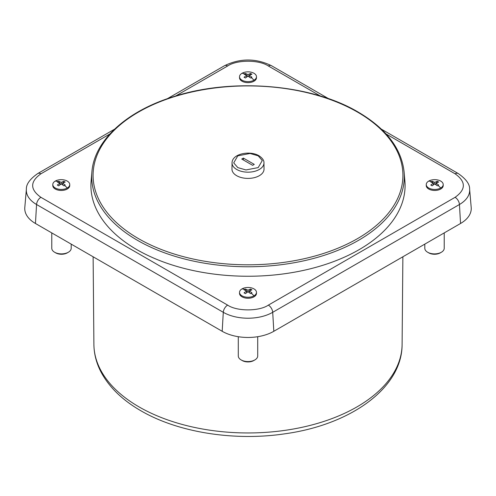 <?xml version="1.0" encoding="UTF-8"?>
<svg xmlns="http://www.w3.org/2000/svg" width="496" height="496" viewBox="0 0 496 496"><rect width="100%" height="100%" fill="white"/><g stroke="black" fill="none" stroke-linecap="round" stroke-linejoin="round"><path stroke-width="0.74" d="M55.279 181.09A8.475 4.892 180 0 1 64.511 180.029A8.475 4.892 180 0 1 69.744 184.549A8.475 4.892 180 0 1 67.264 188.009A8.475 4.892 180 0 1 55.279 188.009A8.475 4.892 180 0 1 52.793 184.549A8.475 4.892 180 0 1 55.279 181.09A21.198 12.239 60 0 1 57.982 181.629L58.658 181.269L61.268 182.373L63.879 181.269L65.212 182.038L62.601 183.142L65.212 185.051L63.879 185.82L61.268 183.911L61.268 182.373M428.736 181.09A8.475 4.892 180 0 1 437.974 180.029A8.475 4.892 180 0 1 443.207 184.549A8.475 4.892 180 0 1 440.721 188.009A8.475 4.892 180 0 1 428.736 188.009A8.475 4.892 180 0 1 426.256 184.549A8.475 4.892 180 0 1 428.736 181.09A21.198 12.239 60 0 1 431.439 181.629L432.121 181.269L434.732 182.373L437.342 181.269L438.675 182.038L436.058 183.142L438.675 185.051L437.342 185.82L434.732 183.911L434.732 182.373M242.011 73.284A8.475 4.892 180 0 1 251.243 72.224A8.475 4.892 180 0 1 256.475 76.744A8.475 4.892 180 0 1 253.989 80.203A8.475 4.892 180 0 1 242.011 80.203A8.475 4.892 180 0 1 239.525 76.744A8.475 4.892 180 0 1 242.011 73.284A21.198 12.239 60 0 1 244.714 73.823L245.39 73.464L248 74.567L250.61 73.464L251.943 74.226L249.333 75.336L251.943 77.246L250.61 78.015L248 76.105L248 74.567M242.011 288.901A8.475 4.892 180 0 1 251.243 287.841A8.475 4.892 180 0 1 256.475 292.361A8.475 4.892 180 0 1 253.989 295.821A8.475 4.892 180 0 1 242.011 295.821A8.475 4.892 180 0 1 239.525 292.361A8.475 4.892 180 0 1 242.011 288.901A21.198 12.239 60 0 1 244.714 289.441L245.39 289.075L248 290.179L250.61 289.075L251.943 289.844L249.333 290.947L251.943 292.857L250.61 293.626L248 291.716L248 290.179M441.378 252.247L440.287 252.873A8.165 4.712 0 0 1 428.736 252.873L427.651 252.247A9.709 5.605 0 0 0 441.378 252.247A9.709 5.605 0 0 0 444.218 248.285L444.218 232.915M68.349 252.247L67.264 252.873A8.165 4.712 0 0 1 55.713 252.873L54.622 252.247A9.709 5.605 0 0 0 68.349 252.247A9.709 5.605 0 0 0 71.195 248.285L71.195 244.125M254.863 359.929L253.772 360.555A8.165 4.712 0 0 1 242.228 360.555L241.137 359.929A9.709 5.605 0 0 0 254.863 359.929A9.709 5.605 0 0 0 257.709 355.967L257.709 336.71M404.116 172.062L404.891 181.071A157.083 90.687 180 0 1 359.073 249.686A157.083 90.687 180 0 1 184.32 268.46A157.083 90.687 180 0 1 91.109 181.071L91.884 172.062A156.308 90.241 180 0 0 137.473 240.337A156.308 90.241 180 0 0 358.527 240.337A156.308 90.241 180 0 0 404.116 172.062L404.116 172.062C401.543 148.614 386.241 128.625 358.211 112.096C310.936 83.942 231.179 77.5 172.428 97.018C125.879 111.65 94.166 140.864 91.884 172.062M69.744 184.549L69.744 185.56A8.475 4.892 180 0 1 67.264 189.019A8.475 4.892 180 0 1 55.279 189.019A8.475 4.892 180 0 1 52.793 185.56L52.793 184.549M443.207 184.549L443.207 185.56A8.475 4.892 180 0 1 440.721 189.019A8.475 4.892 180 0 1 428.736 189.019A8.475 4.892 180 0 1 426.256 185.56L426.256 184.549M256.475 76.744L256.475 77.748A8.475 4.892 180 0 1 253.989 81.208A8.475 4.892 180 0 1 242.011 81.208A8.475 4.892 180 0 1 239.525 77.748L239.525 76.744M256.475 292.361L256.475 293.365A8.475 4.892 180 0 1 253.989 296.825A8.475 4.892 180 0 1 242.011 296.825A8.475 4.892 180 0 1 239.525 293.365L239.525 292.361M264.027 169.099A16.027 9.25 180 0 1 254.181 177.692A16.027 9.25 180 0 1 236.666 175.696A16.027 9.25 180 0 1 231.973 169.099L232.041 162.899A15.959 9.213 180 0 0 236.716 169.471A15.959 9.213 180 0 0 254.157 171.461A15.959 9.213 180 0 0 263.959 162.899L264.027 169.099M254.262 164.387L252.631 165.329L241.738 159.036L243.369 158.094L254.262 164.387M243.369 159.979L243.369 158.094M248.787 292.237L249.333 291.295M249.612 290.805L250.61 289.075M248 291.716L245.39 293.626L244.057 292.857L246.667 290.947L244.057 289.844L244.714 289.441M245.39 289.075L246.388 290.805M246.667 291.295L247.213 292.237M248.787 76.62L249.333 75.677M249.612 75.187L250.61 73.464M248 76.105L245.39 78.015L244.057 77.246L246.667 75.336L244.057 74.226L244.714 73.823M245.39 73.464L246.388 75.187M246.667 75.677L247.213 76.62M435.519 184.431L436.058 183.483M436.344 182.999L437.342 181.269M434.732 183.911L432.121 185.82L430.788 185.051L433.399 183.142L430.788 182.038L431.439 181.629M432.121 181.269L433.12 182.999M433.399 183.483L433.944 184.431M62.056 184.431L62.601 183.483M62.88 182.999L63.879 181.269M61.268 183.911L58.658 185.82L57.325 185.051L59.942 183.142L57.325 182.038L57.982 181.629M58.658 181.269L59.656 182.999M59.942 183.483L60.481 184.431M249.333 290.947L249.333 292.621M246.667 292.628L246.667 290.947M249.333 75.336L249.333 77.01M246.667 77.01L246.667 75.336M436.058 183.142L436.058 184.816M433.399 184.816L433.399 183.142M62.601 183.142L62.601 184.816M59.942 184.816L59.942 183.142M238.291 336.71L238.291 355.967A9.709 5.605 0 0 0 241.137 359.929L242.228 360.555M51.782 232.915L51.782 248.285A9.709 5.605 0 0 0 54.622 252.247L55.713 252.873M424.805 244.125L424.805 248.285A9.709 5.605 0 0 0 427.651 252.247L428.736 252.873M381.424 129.183L458.174 173.495C466.06 178.994 469.879 184.239 469.631 189.243L471.2 207.539A36.512 21.08 180 0 1 460.548 223.485L273.817 331.291A36.512 21.08 180 0 1 222.183 331.291L35.452 223.485A36.512 21.08 180 0 1 24.8 207.539L26.369 189.243A34.943 20.175 180 0 0 36.561 204.507A6.163 3.559 -60 0 1 40.908 197.315C29.921 189.478 29.921 181.641 40.908 173.805L109.883 133.982M402.101 344.441C402.225 388.064 350.616 424.688 285.163 433.764C234.571 441.421 178.07 432.543 140.765 410.688C122.227 399.993 108.922 386.998 100.849 371.715C96.329 362.936 94.017 353.84 93.899 344.441A154.101 88.97 0 0 0 139.035 406.9A154.101 88.97 0 0 0 356.965 406.9A154.101 88.97 0 0 0 402.101 344.441L402.876 256.779M357.548 112.115A154.926 89.447 180 0 1 357.548 238.607A154.926 89.447 180 0 1 138.452 238.607A154.926 89.447 180 0 1 138.452 112.115A154.926 89.447 180 0 1 357.548 112.115M67.264 188.009A21.198 12.239 -120 0 0 64.561 185.43M440.721 188.009A21.198 12.239 -120 0 0 438.018 185.43M253.989 80.203A21.198 12.239 -120 0 0 251.286 77.624M253.989 295.821A21.198 12.239 -120 0 0 251.286 293.235M237.801 167.598L233.721 162.886L237.801 155.825L250.04 153.469L258.199 155.825L262.279 160.53L258.199 167.598L245.96 169.954L237.801 167.598M386.117 133.982L455.092 173.805C466.079 181.641 466.079 189.478 455.092 197.315L268.361 305.121C259.197 311.463 236.803 311.463 227.639 305.121L40.908 197.315M175.64 96.013L227.639 65.993C236.803 59.65 259.197 59.65 268.361 65.993L320.36 96.013M455.092 197.315A6.163 3.559 60 0 1 459.439 204.507L272.707 312.313A6.163 3.559 -120 0 0 268.361 305.121M273.817 331.291L272.707 312.313A34.943 20.175 180 0 1 223.293 312.313A6.163 3.559 -60 0 1 227.639 305.121M222.183 331.291L223.293 312.313L36.561 204.507L35.452 223.485M26.369 189.243C26.121 184.239 29.94 178.994 37.826 173.495A6.163 3.559 60 0 1 40.908 173.805M167.35 98.716L224.558 65.689A6.163 3.559 60 0 1 227.639 65.993M224.558 65.689C240.188 58.125 255.812 58.125 271.442 65.689A6.163 3.559 120 0 0 268.361 65.993M458.174 173.495A6.163 3.559 120 0 0 455.092 173.805M469.631 189.243A34.943 20.175 180 0 1 459.439 204.507L460.548 223.485M263.959 162.899C264.139 160.475 262.477 158.094 258.968 155.75C250.009 150.282 232.085 153.673 232.041 162.899M93.899 344.441L93.124 256.779M37.826 173.495L114.576 129.183M271.442 65.689L328.65 98.716"/></g></svg>
